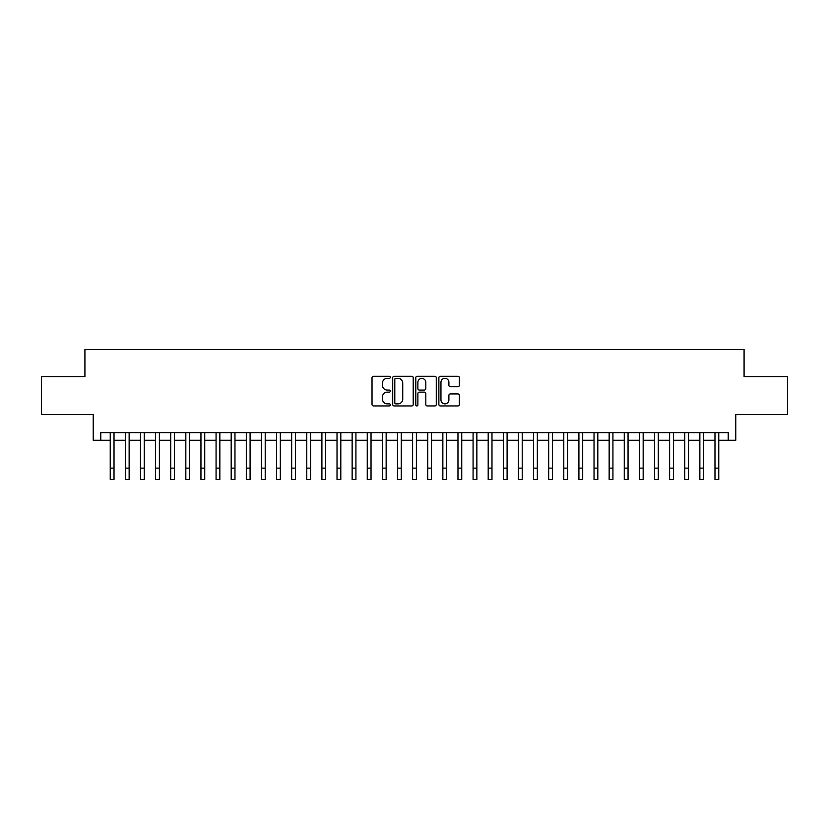 <?xml version="1.0" encoding="UTF-8"?>
<svg xmlns="http://www.w3.org/2000/svg" width="829" height="829" viewBox="0 0 829 829"><rect width="100%" height="100%" fill="white"/><g stroke="black" fill="none" stroke-linecap="round" stroke-linejoin="round"><path stroke-width="1.24" d="M390.314 377.299A1.036 1.036 0 0 0 389.267 376.262L373.506 376.262A1.482 1.482 0 0 0 372.024 377.744L372.024 404.459A1.482 1.482 0 0 0 373.506 405.941L389.267 405.941A1.036 1.036 0 0 0 390.314 404.904A1.036 1.036 0 0 0 389.267 403.868L387.236 403.868A4.746 4.746 0 0 1 382.48 399.122L382.48 396.894A4.746 4.746 0 0 1 387.236 392.138L389.267 392.138A1.036 1.036 0 0 0 390.314 391.101A1.036 1.036 0 0 0 389.267 390.065L387.236 390.065A4.746 4.746 0 0 1 382.48 385.319L382.48 383.091A4.746 4.746 0 0 1 387.236 378.345L389.267 378.345A1.036 1.036 0 0 0 390.314 377.299M457.867 386.728A1.482 1.482 0 0 0 459.349 385.247L459.349 377.744A1.482 1.482 0 0 0 457.867 376.262L440.354 376.262A1.482 1.482 0 0 0 438.873 377.744L438.873 404.459A1.482 1.482 0 0 0 440.354 405.941L457.867 405.941A1.482 1.482 0 0 0 459.349 404.459L459.349 395.412A1.482 1.482 0 0 0 457.867 393.92L450.375 393.92A1.482 1.482 0 0 0 448.893 395.412L448.893 399.899A3.969 3.969 0 0 1 444.924 403.868A3.969 3.969 0 0 1 440.955 399.899L440.955 382.314A3.969 3.969 0 0 1 444.924 378.345A3.969 3.969 0 0 1 448.893 382.314L448.893 385.247A1.482 1.482 0 0 0 450.375 386.728L457.867 386.728M100.786 440.24L100.786 432.676L728.214 432.676L728.214 440.24L735.769 440.24L735.769 414.541L787.55 414.541L787.55 376.739L744.079 376.739L744.079 349.527L84.921 349.527L84.921 376.739L41.45 376.739L41.45 414.541L93.231 414.541L93.231 440.24L110.236 440.24M413.205 377.744A1.482 1.482 0 0 0 411.712 376.262L394.21 376.262A1.482 1.482 0 0 0 392.718 377.744L392.718 404.459A1.482 1.482 0 0 0 394.21 405.941L411.712 405.941A1.482 1.482 0 0 0 413.205 404.459L413.205 377.744M417.288 376.262L434.79 376.262A1.482 1.482 0 0 1 436.282 377.744L436.282 404.459A1.482 1.482 0 0 1 434.79 405.941L427.298 405.941A1.482 1.482 0 0 1 425.816 404.459L425.816 393.63A1.482 1.482 0 0 0 424.334 392.138L419.36 392.138A1.482 1.482 0 0 0 417.878 393.63L417.878 404.904A1.036 1.036 0 0 1 416.842 405.941A1.036 1.036 0 0 1 415.795 404.904L415.795 377.744A1.482 1.482 0 0 1 417.288 376.262M114.019 440.24L125.355 440.24M129.137 440.24L140.474 440.24M144.256 440.24L155.593 440.24M159.375 440.24L170.712 440.24M174.494 440.24L185.831 440.24M189.613 440.24L200.95 440.24M204.732 440.24L216.068 440.24M219.851 440.24L231.187 440.24M234.97 440.24L246.306 440.24M250.089 440.24L261.425 440.24M265.207 440.24L276.544 440.24M280.326 440.24L291.663 440.24M295.445 440.24L306.782 440.24M310.564 440.24L321.901 440.24M325.683 440.24L337.02 440.24M340.802 440.24L352.138 440.24M355.921 440.24L367.257 440.24M371.029 440.24L382.376 440.24M386.148 440.24L397.495 440.24M401.267 440.24L412.614 440.24M416.386 440.24L427.733 440.24M431.505 440.24L442.852 440.24M446.624 440.24L457.971 440.24M461.743 440.24L473.079 440.24M476.862 440.24L488.198 440.24M491.98 440.24L503.317 440.24M507.099 440.24L518.436 440.24M522.218 440.24L533.555 440.24M537.337 440.24L548.674 440.24M552.456 440.24L563.793 440.24M567.575 440.24L578.911 440.24M582.694 440.24L594.03 440.24M597.813 440.24L609.149 440.24M612.932 440.24L624.268 440.24M628.05 440.24L639.387 440.24M643.169 440.24L654.506 440.24M658.288 440.24L669.625 440.24M673.407 440.24L684.744 440.24M688.526 440.24L699.863 440.24M703.645 440.24L714.981 440.24M718.764 440.24L728.214 440.24M395.837 378.345A1.036 1.036 0 0 0 394.801 379.381L394.801 402.832A1.036 1.036 0 0 0 395.837 403.868L397.993 403.868A4.746 4.746 0 0 0 402.739 399.122L402.739 383.091A4.746 4.746 0 0 0 397.993 378.345L395.837 378.345M425.816 382.387A3.969 3.969 0 0 0 421.847 378.418A3.969 3.969 0 0 0 417.878 382.387L417.878 388.583A1.482 1.482 0 0 0 419.36 390.065L424.334 390.065A1.482 1.482 0 0 0 425.816 388.583L425.816 382.387M110.236 468.136L114.019 468.136L114.019 479.473L110.236 479.473L110.236 432.676M114.019 468.136L114.019 432.676M125.355 479.473L129.137 479.473L125.355 479.473L125.355 432.676M129.137 479.473L129.137 432.676M140.474 479.473L144.256 479.473L140.474 479.473L140.474 432.676M144.256 479.473L144.256 432.676M155.593 479.473L159.375 479.473L155.593 479.473L155.593 432.676M159.375 479.473L159.375 432.676M170.712 479.473L174.494 479.473L170.712 479.473L170.712 432.676M174.494 479.473L174.494 432.676M185.831 479.473L189.613 479.473L185.831 479.473L185.831 432.676M189.613 479.473L189.613 432.676M200.95 479.473L204.732 479.473L200.95 479.473L200.95 432.676M204.732 479.473L204.732 432.676M216.068 479.473L219.851 479.473L216.068 479.473L216.068 432.676M219.851 479.473L219.851 432.676M231.187 479.473L234.97 479.473L231.187 479.473L231.187 432.676M234.97 479.473L234.97 432.676M246.306 479.473L250.089 479.473L246.306 479.473L246.306 432.676M250.089 479.473L250.089 432.676M261.425 479.473L265.207 479.473L261.425 479.473L261.425 432.676M265.207 479.473L265.207 432.676M276.544 479.473L280.326 479.473L276.544 479.473L276.544 432.676M280.326 479.473L280.326 432.676M291.663 479.473L295.445 479.473L291.663 479.473L291.663 432.676M295.445 479.473L295.445 432.676M306.782 479.473L310.564 479.473L306.782 479.473L306.782 432.676M310.564 479.473L310.564 432.676M321.901 479.473L325.683 479.473L321.901 479.473L321.901 432.676M325.683 479.473L325.683 432.676M337.02 479.473L340.802 479.473L337.02 479.473L337.02 432.676M340.802 479.473L340.802 432.676M352.138 479.473L355.921 479.473L352.138 479.473L352.138 432.676M355.921 479.473L355.921 432.676M367.257 479.473L371.029 479.473L367.257 479.473L367.257 432.676M371.029 479.473L371.029 432.676M382.376 479.473L386.148 479.473L382.376 479.473L382.376 432.676M386.148 479.473L386.148 432.676M397.495 479.473L401.267 479.473L397.495 479.473L397.495 432.676M401.267 479.473L401.267 432.676M412.614 479.473L416.386 479.473L412.614 479.473L412.614 432.676M416.386 479.473L416.386 432.676M427.733 479.473L431.505 479.473L427.733 479.473L427.733 432.676M431.505 479.473L431.505 432.676M442.852 479.473L446.624 479.473L442.852 479.473L442.852 432.676M446.624 479.473L446.624 432.676M457.971 479.473L461.743 479.473L457.971 479.473L457.971 432.676M461.743 479.473L461.743 432.676M473.079 479.473L476.862 479.473L473.079 479.473L473.079 432.676M476.862 479.473L476.862 432.676M488.198 479.473L491.98 479.473L488.198 479.473L488.198 432.676M491.98 479.473L491.98 432.676M503.317 479.473L507.099 479.473L503.317 479.473L503.317 432.676M507.099 479.473L507.099 432.676M518.436 479.473L522.218 479.473L518.436 479.473L518.436 432.676M522.218 479.473L522.218 432.676M533.555 479.473L537.337 479.473L533.555 479.473L533.555 432.676M537.337 479.473L537.337 432.676M548.674 479.473L552.456 479.473L548.674 479.473L548.674 432.676M552.456 479.473L552.456 432.676M563.793 479.473L567.575 479.473L563.793 479.473L563.793 432.676M567.575 479.473L567.575 432.676M578.911 479.473L582.694 479.473L578.911 479.473L578.911 432.676M582.694 479.473L582.694 432.676M594.03 479.473L597.813 479.473L594.03 479.473L594.03 432.676M597.813 479.473L597.813 432.676M609.149 479.473L612.932 479.473L609.149 479.473L609.149 432.676M612.932 479.473L612.932 432.676M624.268 479.473L628.05 479.473L624.268 479.473L624.268 432.676M628.05 479.473L628.05 432.676M639.387 479.473L643.169 479.473L639.387 479.473L639.387 432.676M643.169 479.473L643.169 432.676M654.506 479.473L658.288 479.473L654.506 479.473L654.506 432.676M658.288 479.473L658.288 432.676M669.625 479.473L673.407 479.473L669.625 479.473L669.625 432.676M673.407 479.473L673.407 432.676M684.744 479.473L688.526 479.473L684.744 479.473L684.744 432.676M688.526 479.473L688.526 432.676M699.863 479.473L703.645 479.473L699.863 479.473L699.863 432.676M703.645 479.473L703.645 432.676M714.981 479.473L718.764 479.473L714.981 479.473L714.981 432.676M718.764 479.473L718.764 432.676M125.355 468.136L129.137 468.136M140.474 468.136L144.256 468.136M155.593 468.136L159.375 468.136M170.712 468.136L174.494 468.136M185.831 468.136L189.613 468.136M200.95 468.136L204.732 468.136M216.068 468.136L219.851 468.136M231.187 468.136L234.97 468.136M246.306 468.136L250.089 468.136M261.425 468.136L265.207 468.136M276.544 468.136L280.326 468.136M291.663 468.136L295.445 468.136M306.782 468.136L310.564 468.136M321.901 468.136L325.683 468.136M337.02 468.136L340.802 468.136M352.138 468.136L355.921 468.136M367.257 468.136L371.029 468.136M382.376 468.136L386.148 468.136M397.495 468.136L401.267 468.136M412.614 468.136L416.386 468.136M427.733 468.136L431.505 468.136M442.852 468.136L446.624 468.136M457.971 468.136L461.743 468.136M473.079 468.136L476.862 468.136M488.198 468.136L491.98 468.136M503.317 468.136L507.099 468.136M518.436 468.136L522.218 468.136M533.555 468.136L537.337 468.136M548.674 468.136L552.456 468.136M563.793 468.136L567.575 468.136M578.911 468.136L582.694 468.136M594.03 468.136L597.813 468.136M609.149 468.136L612.932 468.136M624.268 468.136L628.05 468.136M639.387 468.136L643.169 468.136M654.506 468.136L658.288 468.136M669.625 468.136L673.407 468.136M684.744 468.136L688.526 468.136M699.863 468.136L703.645 468.136M714.981 468.136L718.764 468.136"/></g></svg>
